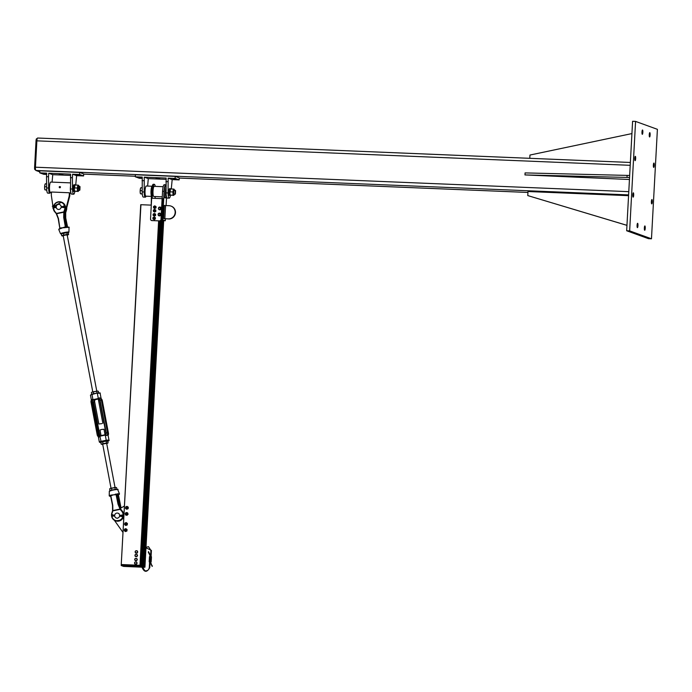 <?xml version="1.0" encoding="UTF-8"?>
<svg xmlns="http://www.w3.org/2000/svg" width="692" height="692" viewBox="0 0 692 692"><rect width="100%" height="100%" fill="white"/><g stroke="black" fill="none" stroke-linecap="round" stroke-linejoin="round"><path stroke-width="1.04" d="M634.789 158.33A2.163 0.432 -87.6 0 1 635.308 156.331A2.163 0.432 -87.6 0 1 635.654 158.503A2.163 0.432 -87.6 0 1 635.126 160.648A2.163 0.432 -87.6 0 1 634.789 158.33M649.26 134.637A2.163 0.432 -87.6 0 1 649.779 132.639A2.163 0.432 -87.6 0 1 650.125 134.81A2.163 0.432 -87.6 0 1 649.598 136.955A2.163 0.432 -87.6 0 1 649.26 134.637M651.406 201.562A2.163 0.432 -87.6 0 1 651.916 199.555A2.163 0.432 -87.6 0 1 652.271 201.735A2.163 0.432 -87.6 0 1 651.743 203.88A2.163 0.432 -87.6 0 1 651.406 201.562M637.09 225.307A2.163 0.432 -87.6 0 1 637.6 223.308A2.163 0.432 -87.6 0 1 637.955 225.48A2.163 0.432 -87.6 0 1 637.427 227.625A2.163 0.432 -87.6 0 1 637.09 225.307M644.356 227.945A2.163 0.432 -87.6 0 1 644.875 225.947A2.163 0.432 -87.6 0 1 645.229 228.118A2.163 0.432 -87.6 0 1 644.702 230.263A2.163 0.432 -87.6 0 1 644.356 227.945M653.378 165.077A2.163 0.432 -87.6 0 1 653.897 163.07A2.163 0.432 -87.6 0 1 654.243 165.25A2.163 0.432 -87.6 0 1 653.715 167.386A2.163 0.432 -87.6 0 1 653.378 165.077M641.986 131.999A2.163 0.432 -87.6 0 1 642.505 130.001A2.163 0.432 -87.6 0 1 642.851 132.181A2.163 0.432 -87.6 0 1 642.323 134.317A2.163 0.432 -87.6 0 1 641.986 131.999M632.817 194.824A2.163 0.432 -87.6 0 1 633.327 192.817A2.163 0.432 -87.6 0 1 633.682 194.997A2.163 0.432 -87.6 0 1 633.154 197.133A2.163 0.432 -87.6 0 1 632.817 194.824M629.651 230.877L651.475 238.792L657.4 129.326L635.576 121.411L629.651 230.877L626.667 230.756L632.592 121.29L635.576 121.411M626.667 230.756L648.482 238.671L651.475 238.792M39.799 171.884L35.889 170.466A3.053 0.614 -87.6 0 1 35.448 167.204L36.875 140.848A3.053 0.614 -87.6 0 1 37.602 138.019A3.053 0.614 -87.6 0 1 37.645 138.028L630.36 162.464L37.602 138.019M35.595 169.903L34.929 169.661A2.292 0.458 -87.6 0 1 34.6 167.213L36.027 140.865A2.292 0.458 -87.6 0 1 36.572 138.746A2.292 0.458 -87.6 0 1 36.607 138.746L37.16 138.772M631.926 133.582L529.96 155.043L529.787 158.312M629.547 177.489L524.968 174.929L525.081 172.905L629.659 175.465M524.968 174.929L629.443 179.496M627.004 177.386L627.116 175.361M628.561 195.672L527.987 191.528L527.771 195.585L626.961 225.333M626.952 225.358L527.771 195.585M171.27 188.968L172.178 179.609L168.139 178.138L168.078 192.964A6.868 1.384 92.4 0 0 169.203 198.154A6.868 1.384 92.4 0 0 170.431 195.412M169.203 198.154L167.213 198.068A6.868 1.384 -87.6 0 1 166.089 192.886L166.149 178.06L144.247 177.161L148.296 178.623L147.621 186.061M167.948 181.693L165.959 181.607M166.08 179.358L148.296 178.623M155.726 177.801L157.404 177.974L155.726 177.801M158.157 178.683L159.826 178.856L158.157 178.683M146.081 196.182A6.868 1.384 -87.6 0 1 145.32 197.168A6.868 1.384 -87.6 0 1 144.187 191.987L144.247 177.161M142.189 178.372L139.334 178.251L135.295 176.789L142.258 177.074L142.197 191.9A6.868 1.384 92.4 0 0 143.331 197.082L145.32 197.168M142.068 180.621L144.057 180.707M142.197 178.199L140.113 178.008L142.206 178.043M138.807 177.1L140.485 177.282L138.807 177.1M175.076 179.375L176.745 179.557L175.076 179.375M172.645 178.501L174.323 178.674L172.645 178.501M168.139 178.138L175.102 178.432L175.214 176.399L135.407 174.765L135.295 176.789M175.102 178.432L179.15 179.894L179.254 177.87L175.214 176.399M179.15 179.894L172.178 179.609M159.411 220.878L151.946 220.575L159.411 220.878A1.522 1.488 109.9 0 0 160.985 219.425L161.911 219.494L160.985 219.425L162.11 198.647L163.701 198.742L164.047 191.373A7.119 1.436 -87.6 0 1 165.76 184.773L164.263 184.712A7.119 1.436 92.4 0 0 162.559 191.312L162.162 198.647M162.049 220.065L162.992 220.411M163.035 198.716L161.911 219.494M162.845 198.69L163.649 198.725M161.08 219.459A1.522 1.488 109.9 0 1 161.046 219.71L162.559 219.771L163.701 198.742M166.426 199.746L166.115 205.576M152.205 198.232L152.603 190.905A7.119 1.436 -87.6 0 1 154.307 184.306L153.313 184.262A7.119 1.436 92.4 0 0 151.609 190.862L151.193 205.126M146.332 186.018A5.086 1.029 92.4 0 0 146.263 186.01A5.086 1.029 92.4 0 0 145.035 191.044A5.086 1.029 92.4 0 0 145.848 196.165L151.306 196.39M165.397 218.854L165.293 220.765L162.559 219.771M166.616 197.289L166.478 199.746M165.57 205.559L169.047 205.697A6.609 6.462 109.9 0 1 175.033 213.534A6.609 6.462 109.9 0 1 168.338 218.88L163.658 218.62L164.852 218.733L165.57 205.559L164.367 205.446L163.658 218.62M166.478 196.831A5.086 1.029 -87.6 0 1 166.054 190.265M168.338 218.88L164.852 218.733M168.64 218.983A6.609 6.462 -70.1 0 0 171.253 206.181L170.95 206.078M151.211 198.206L151.66 198.232L150.536 218.992A1.522 1.488 109.9 0 0 151.505 220.489L151.704 220.558A1.522 1.488 -70.1 0 0 152.145 220.644M163.667 221.25A1.522 1.488 -70.1 0 0 163.883 220.705M163.693 220.67L165.293 220.765M159.61 220.956A1.522 1.488 -70.1 0 0 161.15 219.745L161.046 219.71M162.11 198.647L151.66 198.215M151.946 220.575A1.522 1.488 109.9 0 1 151.505 220.489M154.307 184.306A7.119 1.436 -87.6 0 1 155.233 186.373M155.181 196.554L155.086 198.353M154.29 186.347A5.086 1.029 92.4 0 0 154.23 186.338A5.086 1.029 92.4 0 0 153.001 191.208A5.086 1.029 92.4 0 0 153.745 196.485A5.086 1.029 92.4 0 0 153.806 196.493L162.257 196.848M145.173 189.21A2.924 0.588 92.4 0 0 145.026 192.886M175.56 190.62L173.796 190.326L173.631 194.123L175.422 193.985L175.56 190.62L175.422 193.985M174.401 190.222A3.053 0.614 92.4 0 0 174.194 189.392A3.053 0.614 92.4 0 0 174.021 189.193A3.053 0.614 92.4 0 0 173.415 190.525A3.053 0.614 92.4 0 0 173.251 193.561A3.053 0.614 92.4 0 0 173.692 195.274A3.053 0.614 92.4 0 0 173.96 195.092A3.053 0.614 92.4 0 0 174.237 194.288M170.102 194.928L170.171 195.066A3.053 0.614 -87.6 0 1 170.102 194.928A3.053 0.614 -87.6 0 1 169.834 193.423A3.053 0.614 -87.6 0 1 169.998 190.378A3.053 0.614 -87.6 0 1 170.336 189.236A3.053 0.614 -87.6 0 1 170.44 189.106M173.692 195.274L173.078 195.135L172.896 191.969L173.407 189.054L174.021 189.193M173.407 189.054L170.517 188.933L169.834 193.423L170.275 195.135L173.779 195.386M173.078 195.135L170.275 195.135M172.896 191.969L170.007 191.848M169.618 188.682L170.517 188.726M170.085 188.7L169.566 188.674A3.382 0.683 92.4 0 0 168.761 192.065A3.382 0.683 92.4 0 0 169.306 195.429L170.301 195.464A3.382 0.683 -87.6 0 1 169.756 192.065A3.382 0.683 -87.6 0 1 170.578 188.717A3.382 0.683 -87.6 0 1 170.595 188.717L170.587 188.942M175.206 190.257L175.033 194.314M140.173 192.203L140.537 193.795A3.053 0.614 -87.6 0 1 140.441 193.708A3.053 0.614 -87.6 0 1 140.173 192.203A3.053 0.614 -87.6 0 1 140.338 189.158L140.173 192.203M142.292 193.864L140.537 193.795L142.31 194.089M142.154 187.766L140.865 187.714L140.338 189.158A3.053 0.614 -87.6 0 1 140.675 188.016A3.053 0.614 -87.6 0 1 140.779 187.878M142.18 190.707L140.346 190.629M154.688 206.623A0.605 0.597 109.9 0 1 154.255 207.583A0.605 0.597 109.9 0 1 153.667 206.735A0.605 0.597 109.9 0 1 154.688 206.623M154.844 206.545A0.761 0.744 -70.1 0 0 153.641 206.536A0.761 0.744 -70.1 0 0 153.97 207.704A0.761 0.744 -70.1 0 0 154.844 206.545M154.342 210.022A0.605 0.597 109.9 0 1 154.264 211.069A0.605 0.597 109.9 0 1 153.416 210.489A0.605 0.597 109.9 0 1 154.342 210.022M154.463 209.901A0.761 0.744 -70.1 0 0 153.373 210.195A0.761 0.744 -70.1 0 0 153.78 211.25A0.761 0.744 -70.1 0 0 154.463 209.901M154.143 214.088A0.605 0.597 109.9 0 1 154.031 215.134A0.605 0.597 109.9 0 1 153.2 214.52A0.605 0.597 109.9 0 1 154.143 214.088M154.264 213.975A0.761 0.744 -70.1 0 0 153.166 214.243A0.761 0.744 -70.1 0 0 153.563 215.307A0.761 0.744 -70.1 0 0 154.264 213.975M154.065 217.746A0.605 0.597 109.9 0 1 153.685 218.724A0.605 0.597 109.9 0 1 153.044 217.911A0.605 0.597 109.9 0 1 154.065 217.746M154.221 217.66A0.761 0.744 -70.1 0 0 153.027 217.703A0.761 0.744 -70.1 0 0 153.365 218.854A0.761 0.744 -70.1 0 0 154.221 217.66M160.189 207.375L160.847 208.491L160.198 209.46L158.875 209.313L158.381 208.266L159.039 207.289L160.414 207.894A1.021 0.995 -70.1 0 0 158.693 207.773A1.021 0.995 -70.1 0 0 159.428 209.347A1.021 0.995 -70.1 0 0 160.414 207.894L160.025 209.399L158.875 209.313M159.342 213.266L159.783 213.603A1.021 0.995 -70.1 0 0 158.797 213.491L160.432 214.018L160.172 214.529A1.021 0.995 -70.1 0 0 159.783 213.603L160.259 213.949M160.432 214.018L160.293 215.177L159.238 215.653L158.58 215.238A1.021 0.995 -70.1 0 0 160.172 214.529L159.065 215.593M158.191 214.312L158.797 213.491A1.021 0.995 -70.1 0 0 158.58 215.238L158.191 214.312M158.399 208.309A1.401 1.367 -70.1 0 0 159.29 209.745L159.35 209.771A1.401 1.367 -70.1 0 0 161.115 208.923A1.401 1.367 -70.1 0 0 160.276 207.124M159.29 209.745A1.401 1.367 -70.1 0 0 161.054 208.898A1.401 1.367 -70.1 0 0 160.241 207.116A1.401 1.367 -70.1 0 0 158.416 208.214M158.996 215.835A1.401 1.367 -70.1 0 0 160.786 215.004A1.401 1.367 -70.1 0 0 159.947 213.205M158.269 213.793A1.401 1.367 -70.1 0 0 158.961 215.826A1.401 1.367 -70.1 0 0 160.726 214.978A1.401 1.367 -70.1 0 0 158.321 213.716M159.281 207.306A1.194 1.168 109.9 0 1 160.795 208.802A1.194 1.168 109.9 0 1 158.987 209.356M158.805 209.183A1.194 1.168 109.9 0 1 158.563 208.673M159.333 209.538A1.194 1.168 -70.1 0 0 160.864 208.828A1.194 1.168 -70.1 0 0 160.137 207.297L160.112 207.289M158.676 213.543A1.194 1.168 109.9 0 1 159.212 213.318M159.454 213.3A1.194 1.168 109.9 0 1 160.466 214.883A1.194 1.168 109.9 0 1 158.338 215.048M159.03 215.636L158.97 215.61A1.194 1.168 -70.1 0 0 160.535 214.909A1.194 1.168 -70.1 0 0 159.809 213.378M153.339 210.281L154.368 209.416L155.536 209.927L155.665 211.216L154.627 211.994L153.46 211.475L153.425 210.108M154.844 212.072L155.864 211.311M155.743 210.005L154.385 209.399L155.726 209.979L155.873 211.285M153.46 211.475L154.619 212.011L153.468 211.501L153.33 210.169L153.451 211.475M154.359 209.408L153.339 210.169L154.385 209.399L155.726 209.979M153.555 206.666L154.636 205.861L155.769 206.45L155.821 207.738L154.74 208.448L153.615 207.868L153.693 206.475M155.311 208.309L156.02 207.834M155.985 206.519L154.662 205.853L155.985 206.527L155.83 207.764L155.985 206.519L156.037 207.808M153.615 207.868L154.766 208.465L153.615 207.868M155.968 206.501L154.627 205.853L153.546 206.571L153.615 207.885M153.14 214.295L154.195 213.465L155.337 214.018L155.423 215.316L154.359 216.051L153.217 215.489L153.243 214.113M154.575 216.138L155.639 215.376L154.93 215.904L155.622 215.402L155.363 214.027L155.622 214.978M153.217 215.489L154.351 216.068L153.217 215.489M155.536 214.07L154.212 213.447L155.536 214.07L154.186 213.456L153.122 214.321M152.897 217.989L153.866 217.029L155.06 217.452L155.285 218.724L154.307 219.58L153.114 219.156L152.958 217.807M154.524 219.658L153.114 219.174L154.299 219.598L155.198 219.096L155.086 217.461L155.44 218.395M153.883 217.02L155.276 217.53L153.849 217.02L152.871 217.893L153.096 219.156L154.498 219.667M49.772 193.224L47.783 193.146A6.868 1.384 -87.6 0 1 46.649 187.965L46.52 176.685L48.509 176.763L48.639 188.042A6.868 1.384 92.4 0 0 49.772 193.224A6.868 1.384 92.4 0 0 50.542 192.238M52.073 182.126L52.748 174.687L48.708 173.216L48.509 176.763M46.52 176.685L46.71 173.138L39.747 172.853L39.859 170.82L79.666 172.464L83.706 173.926L83.602 175.958L76.63 175.673L75.722 185.032M70.532 175.413L52.748 174.687M48.708 173.216L70.601 174.125L70.541 188.951A6.868 1.384 92.4 0 0 71.665 194.132L73.655 194.21A6.868 1.384 -87.6 0 1 72.53 189.028L72.401 177.749L70.411 177.671M63.162 174.946L61.493 174.765L63.162 174.946M60.74 174.064L59.062 173.891L60.74 174.064M74.883 191.476A6.868 1.384 -87.6 0 1 73.655 194.21M72.401 177.749L72.591 174.202L76.63 175.673M72.591 174.202L79.554 174.488L83.602 175.958M77.66 174.765L75.982 174.583L77.66 174.765M80.082 175.638L78.412 175.465L80.082 175.638M43.821 173.363L42.143 173.19L43.821 173.363M46.649 174.254L44.573 174.073L46.658 174.107M46.641 174.436L43.786 174.315L39.747 172.853M79.554 174.488L79.666 172.464M64.486 212.262A6.609 6.462 -70.1 0 0 66.406 209.027L69.728 196.147L69.226 195.966L69.399 192.765L51.485 192.021L51.312 195.23L52.921 206.19M52.973 206.571L53.128 207.609M53.18 208.015L53.232 208.318A6.609 6.462 -70.1 0 0 53.492 209.434M64.737 211.242A6.609 6.462 -70.1 0 0 65.904 208.837L69.226 195.966M69.901 193.033L69.728 196.147M69.399 192.765A5.086 1.029 92.4 0 0 69.71 193.033L70.982 193.085M50.784 182.083A5.086 1.029 92.4 0 0 50.715 182.065A5.086 1.029 92.4 0 0 49.487 187.108A5.086 1.029 92.4 0 0 50.3 192.229L51.468 192.281M70.93 192.895A5.086 1.029 -87.6 0 1 70.506 186.321M49.625 185.274A2.924 0.588 92.4 0 0 49.478 188.942M59.832 187.826L60.507 186.909L59.901 186.537L60.429 186.883L59.832 187.826L59.304 187.151M59.832 186.624A0.562 0.545 109.9 0 1 60.1 187.67A0.562 0.545 109.9 0 1 59.477 187.593M60.195 187.143A0.51 0.502 109.9 0 1 59.201 187.212A0.51 0.502 109.9 0 1 59.72 186.606A0.51 0.502 109.9 0 1 60.195 187.143M79.528 188.233L80.013 186.684L79.874 190.04L79.528 188.233M80.013 186.684L79.658 186.312L79.173 188.198L79.493 190.378L79.874 190.04M44.625 188.259L44.989 189.859A3.053 0.614 -87.6 0 1 44.893 189.772A3.053 0.614 -87.6 0 1 44.625 188.259A3.053 0.614 -87.6 0 1 44.79 185.222L44.625 188.259M46.745 189.928L44.989 189.859L46.762 190.153M46.606 183.83L45.317 183.778L44.79 185.222A3.053 0.614 -87.6 0 1 45.136 184.072A3.053 0.614 -87.6 0 1 45.231 183.942M46.641 186.762L44.798 186.684M78.404 186.26L78.092 190.188L79.493 190.378M78.853 186.278A3.053 0.614 92.4 0 0 78.654 185.456A3.053 0.614 92.4 0 0 78.481 185.257A3.053 0.614 92.4 0 0 77.867 186.581A3.053 0.614 92.4 0 0 77.703 189.625A3.053 0.614 92.4 0 0 78.153 191.338A3.053 0.614 92.4 0 0 78.412 191.148A3.053 0.614 92.4 0 0 78.689 190.343M74.554 190.992L74.624 191.13A3.053 0.614 -87.6 0 1 74.554 190.992A3.053 0.614 -87.6 0 1 74.286 189.487A3.053 0.614 -87.6 0 1 74.451 186.442A3.053 0.614 -87.6 0 1 74.788 185.3A3.053 0.614 -87.6 0 1 74.892 185.171M78.153 191.338L77.53 191.2L77.348 188.034L77.859 185.119L78.481 185.257M77.859 185.119L74.978 184.998L74.286 189.487L74.727 191.191L78.231 191.45M77.53 191.2L74.727 191.191M77.348 188.034L74.459 187.913M74.07 184.738L74.97 184.79M75.013 184.781L74.018 184.738A3.382 0.683 92.4 0 0 73.214 188.129A3.382 0.683 92.4 0 0 73.759 191.485L74.753 191.528A3.382 0.683 -87.6 0 1 74.208 188.129A3.382 0.683 -87.6 0 1 75.03 184.781A3.382 0.683 -87.6 0 1 75.047 184.781L75.039 184.998M143.331 565.667L162.058 219.753L143.339 565.667L142.699 565.433L161.418 219.727M141.419 565.355L160.077 220.895L141.419 565.355L144.983 566.324L144.862 567.267L142.526 567.198L144.931 567.215L142.647 566.385L144.862 567.267M151.28 205.126L140.736 204.702L121.247 564.534L140.052 565.295L158.71 220.912M140.736 204.702L121.247 564.534M144.247 566.013L144.983 566.264L146.029 546.637M120.261 508.386L124.413 506.042M122.96 532.399L114.37 520.263M125.797 508.196A0.804 0.778 -70.1 0 0 127.008 508.04A0.804 0.778 -70.1 0 0 126.619 506.873A0.804 0.778 -70.1 0 0 125.797 508.196M125.866 508.084A0.657 0.64 109.9 0 1 126.143 506.985A0.657 0.64 109.9 0 1 126.939 507.764A0.657 0.64 109.9 0 1 125.866 508.084M125.321 514.087A0.804 0.778 -70.1 0 0 126.61 514.217A0.804 0.778 -70.1 0 0 126.29 512.954A0.804 0.778 -70.1 0 0 125.321 514.087M125.425 514.009A0.657 0.64 109.9 0 1 126.013 513.04A0.657 0.64 109.9 0 1 126.532 514.026A0.657 0.64 109.9 0 1 125.425 514.009M125.408 523.04A0.804 0.778 -70.1 0 0 125.191 524.588A0.804 0.778 -70.1 0 0 126.247 523.939A0.804 0.778 -70.1 0 0 125.408 523.04M125.39 523.178A0.657 0.64 109.9 0 1 126.013 524.103A0.657 0.64 109.9 0 1 124.906 524.199A0.657 0.64 109.9 0 1 125.39 523.178M124.396 529.665A0.804 0.778 -70.1 0 0 124.863 530.678A0.804 0.778 -70.1 0 0 125.875 530.176A0.804 0.778 -70.1 0 0 125.416 529.164A0.804 0.778 -70.1 0 0 124.396 529.665M124.508 529.7A0.657 0.64 109.9 0 1 125.598 529.484A0.657 0.64 109.9 0 1 125.226 530.548A0.657 0.64 109.9 0 1 124.508 529.7M126.325 508.421A0.804 0.778 -70.1 0 0 127.605 507.841A0.804 0.778 -70.1 0 0 126.844 506.994M125.572 507.738A1.28 1.254 -70.1 0 0 127.371 508.931A1.28 1.254 -70.1 0 0 127.527 506.726A1.28 1.254 -70.1 0 0 125.823 507.028M127.371 508.931L126.74 509.277L125.537 508.464L125.641 506.994L126.947 506.328L128.15 507.141L128.046 508.611L127.371 508.931M126.74 509.277L128.158 508.655L128.236 507.919L128.262 507.175L126.947 506.328M126.039 514.502A0.804 0.778 -70.1 0 0 127.276 514.251A0.804 0.778 -70.1 0 0 126.714 513.118M125.33 514.095A1.28 1.254 -70.1 0 0 127.527 514.718A1.28 1.254 -70.1 0 0 125.745 512.962M128.02 514.165L127.077 515.298L125.659 515.047L125.174 513.663L126.108 512.53L127.536 512.781L128.132 514.199M125.451 524.64A0.804 0.778 -70.1 0 0 126.714 524.138A0.804 0.778 -70.1 0 0 125.961 523.213M124.69 523.956A1.28 1.254 -70.1 0 0 126.376 525.202A1.28 1.254 -70.1 0 0 126.748 523.014A1.28 1.254 -70.1 0 0 124.949 523.247M126.376 525.202L125.728 525.479L124.603 524.553L124.854 523.091L126.212 522.564L127.328 523.489L127.086 524.943L126.376 525.202M125.728 525.479L127.198 524.986L127.345 524.268L127.44 523.524L126.212 522.564M125.122 530.721A0.804 0.778 -70.1 0 0 126.394 530.184A0.804 0.778 -70.1 0 0 125.633 529.293M124.361 530.037A1.28 1.254 -70.1 0 0 126.1 531.266A1.28 1.254 -70.1 0 0 126.376 529.069A1.28 1.254 -70.1 0 0 124.621 529.328M126.1 531.266L125.451 531.568L124.3 530.686L124.491 529.224L125.823 528.636L126.973 529.518L126.792 530.98L126.1 531.266M125.451 531.568L126.904 531.024L127.017 530.297L127.094 529.562L125.823 528.636M55.101 211.813A13.745 13.433 -70.1 0 1 56.433 213.473L55.101 211.813A5.778 5.648 109.9 0 1 53.552 207.859M60.524 233.723L61.389 234.026A3.97 0.432 -10.7 0 1 63.993 232.884A3.97 0.432 -10.7 0 1 67.92 232.313A3.97 0.432 -10.7 0 1 68.197 232.746L68.941 232.131A4.282 0.467 169.3 0 0 63.88 232.607A4.282 0.467 169.3 0 0 60.524 233.723L58.759 229.467A5.225 0.571 -10.7 0 1 59.728 228.922L60.464 228.637A5.242 0.571 -10.7 0 1 60.775 228.55L62.427 227.902L59.849 228.1L58.448 218.525L56.614 213.733L63.794 212.219A4.066 0.735 78.1 0 0 63.733 211.908L56.554 213.421M68.69 227.374A4.991 0.545 169.3 0 0 66.389 227.253L65.731 226.872L63.699 217.418L63.811 212.202A4.066 0.848 101.3 0 0 63.872 211.908L63.733 211.908M63.811 212.202L63.872 211.908A13.745 13.433 -70.1 0 1 64.494 209.84L64.849 209.97A6.098 5.969 -70.1 0 0 61.363 202.081A6.098 5.969 -70.1 0 0 53.492 206.398L61.64 202.185A6.098 5.969 109.9 0 1 65.126 210.074A13.425 13.122 -70.1 0 0 64.52 212.072L64.356 217.504L65.904 226.353L64.356 217.53M64.46 212.383L64.079 217.409L64.209 212.15A13.425 13.122 109.9 0 1 64.849 209.97L64.46 212.375M56.337 213.837L58.206 218.637L59.867 228.62A4.991 0.545 169.3 0 0 59.028 229.208M61.181 228.386L60.567 228.308A5.51 0.605 169.3 0 0 60.239 228.403L60.775 228.55M60.464 228.637L59.936 228.178L59.867 228.62M65.489 212.496L65.731 218.006L67.6 227.14L65.731 218.006L65.697 212.729L66.346 210.515A13.425 13.122 -70.1 0 0 65.697 212.686L65.697 212.686M65.368 211.259A13.745 13.433 -70.1 0 0 65.091 212.323L65.394 212.712L64.442 212.453M64.382 212.799L65.031 212.66L65.091 217.971L65.394 212.712M66.371 227.253L66.527 227.486A5.225 0.571 -10.7 0 1 69.036 227.521C69.598 227.114 68.707 227.019 66.371 227.253L66.138 227.227M65.982 227.132L66.527 227.486M66.198 227.244L65.532 227.287A5.51 0.605 169.3 0 0 65.135 227.348L65.117 227.633A5.242 0.571 -10.7 0 1 65.498 227.582M64.607 227.668L65.351 226.889L62.427 227.806L65.117 227.633M59.728 228.922L58.759 229.467M66.017 227.486L66.051 227.028L66.017 227.486M64.546 227.106L63.119 227.659M65.809 226.941L65.351 226.889L63.699 217.418M116.792 494.936L119.5 493.906A5.225 0.571 169.3 0 0 116.991 493.906L116.931 494.226A4.991 0.545 -10.7 0 1 118.393 494.763L121.039 507.937L117.856 495.818L120.546 508.222M120.858 508.04L119.396 504.658M111.758 515.229A5.778 5.648 109.9 0 1 112.147 512.954A13.745 13.433 -70.1 0 0 112.77 510.886A4.066 0.848 101.3 0 0 112.831 510.592L112.908 510.886A4.066 0.735 78.1 0 0 112.839 510.566L112.562 510.687M112.908 510.886L120.088 509.373A4.066 0.735 78.1 0 0 120.027 509.061L112.839 510.566L112.77 505.307L110.815 495.732L113.004 494.875L111.265 495.057A5.242 0.571 169.3 0 0 110.954 495.143L110.201 495.334A5.225 0.571 169.3 0 0 109.224 495.853L109.31 491.251A4.282 0.467 -10.7 0 1 112.675 490.152A4.282 0.467 -10.7 0 1 117.726 489.651L119.5 493.906M120.088 509.373L120.209 509.321A4.066 0.502 55.3 0 0 120.045 509.07L118.029 504.2L116.074 494.624L117 494.252M116.991 493.906L116.507 494.546L118.669 504.234L120.832 509.286A13.425 13.122 -70.1 0 0 122.112 510.878L121.541 510.981A13.745 13.433 -70.1 0 1 120.209 509.321L120.045 509.07M123.461 514.9A6.098 5.969 -70.1 0 0 121.835 510.782A13.425 13.122 109.9 0 1 120.451 509.027L118.393 504.139L116.438 494.555L113.004 494.875L115.244 494.754M115.988 494.088A5.242 0.571 169.3 0 0 115.607 494.149L115.711 494.356A5.51 0.605 -10.7 0 1 116.118 494.287L116.611 494.399M113.73 494.815L116.507 494.538M115.607 494.149L115.114 494.287M109.224 495.853L110.651 496.242A4.991 0.545 -10.7 0 1 110.443 495.593L110.201 495.334M110.504 495.619L111.343 495.567M116.991 496L117.856 495.818L117.493 494.789L118.237 495.801M111.689 495.005L110.564 495.792L111.265 495.057M110.772 495.429L111.602 495.23L110.564 495.792L112.519 505.368L112.58 510.609M120.062 504.745L118.263 495.065M61.311 206.398L61.476 206.943M58.647 204.374A2.543 2.483 -70.1 0 0 57.808 209.295A2.543 2.483 -70.1 0 0 61.017 207.756A2.543 2.483 -70.1 0 0 58.647 204.374M119.88 516.137L119.906 515.41M117.294 513.057A2.543 2.483 109.9 0 1 119.491 516.44A2.543 2.483 109.9 0 1 114.716 515.116A2.543 2.483 109.9 0 1 117.294 513.057M119.751 515.635L123.92 515.168L121.844 515.877L123.297 516.889L121.74 515.929L123.254 516.872L119.733 516.12M113.384 515.869L112.891 516.146A0.77 0.753 109.9 0 1 112.234 516.197A0.77 0.753 -70.1 0 0 112.839 516.137L114.682 515.912M123.756 515.038L121.697 515.825L123.479 516.604M114.664 515.644L112.675 515.895A0.519 0.51 109.9 0 1 112.061 515.09A0.519 0.51 109.9 0 1 112.718 515.012L113.393 515.142L112.787 514.753A0.77 0.753 109.9 0 1 112.952 514.839M112.718 515.012L113.246 515.367L112.908 514.822A0.77 0.753 -70.1 0 0 111.767 515.203A0.77 0.753 -70.1 0 0 112.216 516.189L112.891 516.146M121.749 515.722L119.768 515.402L123.73 514.813A6.098 5.969 109.9 0 0 122.112 510.878L123.747 514.822M113.306 515.479L112.286 515.834L112.571 515.056L113.306 515.479M112.64 515.082L112.364 515.851M52.506 206.043L54.339 206.969L52.506 206.043L56.199 206.692L54.434 206.735M61.268 206.778L63.396 206.38A0.519 0.51 109.9 0 1 64.062 207.142A0.519 0.51 109.9 0 1 63.413 207.263L62.868 206.943L63.413 207.263M56.19 207.133L54.348 207.185L52.886 208.102L56.225 207.401M54.348 207.185L52.886 208.102M52.748 207.859L54.391 207.081L52.367 206.259M52.929 208.119L56.234 207.418L54.486 207.47M52.341 206.337L54.391 207.081M63.88 206.458L62.937 206.891L63.603 207.219M63.491 207.185L62.79 206.839L63.811 206.424L63.578 207.219M101.118 441.773L106.248 440.717L106.231 440.268L100.85 441.366A4.922 0.536 169.3 0 0 99.345 442.058L100.859 442.508A4.515 0.493 -10.7 0 1 101.118 441.773L99.856 436.116L98.852 437.059M109.016 440.224L107.969 434.714L106.724 435.545L105.236 435.008L106.231 440.268A4.922 0.536 169.3 0 1 109.016 440.224C109.379 440.501 108.852 440.856 107.424 441.306M100.478 398.281L99.57 397.813L98.342 398.635L97.347 393.385A4.922 0.536 -10.7 0 1 100.132 393.341C100.66 392.866 99.691 392.762 97.226 393.039L91.975 394.483L92.97 399.734L91.846 399.396L91.007 402.19L91.975 401.87A1.998 1.972 117.2 0 1 92.97 399.734M99.492 393.203A4.515 0.493 169.3 0 0 97.235 393.039L91.975 394.483A4.922 0.536 -10.7 0 0 90.462 395.175L92.053 394.103M101.179 398.851L100.132 393.341M110.097 488.543L115.988 487.419M115.702 487.384L110.512 488.336L109.647 488.889L110.037 490.637M110.512 488.336L109.647 488.889M114.612 489.573L116.118 489.555M110.919 490.516L112.485 489.971M110.841 490.87L109.976 490.637M116.567 487.618L116.896 489.348M114.924 487.583L115.253 489.322M111.455 488.215L111.793 489.962M101.291 442.05L107.182 440.916M106.663 443.338L102.667 444.1L111.023 488.171M106.715 443.581L107.312 443.062L104.769 443.356L102.122 444.013L101.767 444.342L102.719 444.342M104.362 441.185L100.833 442.387L101.17 444.134L108.09 442.863L107.208 443.416L108.09 442.863L107.753 441.124L104.362 441.185M101.715 441.833L100.833 442.387M107.753 441.124L106.905 440.89M102.018 444.368L101.17 444.134L102.018 444.368M106.127 441.081L106.456 442.819M102.667 441.712L102.996 443.46M96.768 391.067L67.193 234.96L65.411 235.072L63.197 235.721L92.771 391.828M67.236 235.211L67.937 234.692L65.515 234.943L62.773 235.591L62.297 235.972L63.24 235.963M61.804 233.688L67.721 232.547M61.38 233.982L61.709 235.73L62.453 235.989L61.709 235.73L63.751 235.029L67.193 234.424L68.594 234.527L67.617 235.09L68.594 234.527L68.266 232.78L67.522 232.521L62.358 233.42M68.266 232.78L67.522 232.521M63.751 235.029L63.422 233.282M67.193 234.424L66.864 232.685M91.846 392.2L97.736 391.067M97.468 391.041L92.278 391.983L91.396 392.537L91.707 394.206M92.278 391.983L91.396 392.537M92.685 394.155L94.467 393.601M96.491 393.186L97.875 393.212M98.316 391.274L98.619 392.9M96.698 391.231L97.036 392.969M93.238 391.862L93.576 393.601M101.888 423.625L98.861 424.006L101.888 423.625M105.037 434.714L103.999 429.248L101.568 429.481L100.003 430L101.058 435.588M148.538 551.636L148.261 552.06L148.538 551.636L150.449 555.451L149.948 555.425L150.449 555.451L150.389 556.688M152.439 565.944L152.162 566.367L150.752 562.579L150.242 562.553L150.787 561.93L149.593 561.904M134.715 562.406L135.719 561.878A1.142 1.116 -70.1 0 0 134.655 563.548L134.715 562.406M136.385 561.904L136.661 562.484A1.142 1.116 -70.1 0 0 135.719 561.878L136.566 561.973L137.154 563.141L136.445 564.257L134.655 563.548A1.142 1.116 -70.1 0 0 135.597 564.153L134.966 564.136M136.973 563.072L136.601 563.625A1.142 1.116 -70.1 0 0 136.661 562.484L137.154 563.141M136.263 564.188L135.597 564.153A1.142 1.116 -70.1 0 0 136.601 563.625L136.445 564.257M135.13 554.802L136.134 554.275A1.142 1.116 -70.1 0 0 135.07 555.944L135.13 554.802M136.8 554.309L137.068 554.88A1.142 1.116 -70.1 0 0 136.134 554.275L136.981 554.37L137.561 555.538L136.86 556.653L135.07 555.944A1.142 1.116 -70.1 0 0 136.004 556.55L135.381 556.532M137.379 555.477L137.007 556.022A1.142 1.116 -70.1 0 0 137.068 554.88L137.561 555.538M136.679 556.584L136.004 556.55A1.142 1.116 -70.1 0 0 137.007 556.022L136.86 556.653M134.914 558.859L135.909 558.323A1.142 1.116 -70.1 0 0 134.853 560.001L134.914 558.859M136.575 558.357L136.852 558.937A1.142 1.116 -70.1 0 0 135.909 558.323L136.756 558.427L137.345 559.594L136.635 560.71L134.853 560.001A1.142 1.116 -70.1 0 0 135.788 560.606L135.165 560.589M137.163 559.525L136.791 560.079A1.142 1.116 -70.1 0 0 136.852 558.937L137.345 559.594M136.454 560.641L135.788 560.606A1.142 1.116 -70.1 0 0 136.791 560.079L136.635 560.71M135.321 551.256L136.324 550.728A1.142 1.116 -70.1 0 0 135.26 552.398L135.321 551.256M136.99 550.754L137.258 551.334A1.142 1.116 -70.1 0 0 136.324 550.728L137.172 550.823L137.76 551.991L137.051 553.107L135.26 552.398A1.142 1.116 -70.1 0 0 136.203 553.003L135.571 552.986M137.578 551.922L137.198 552.476A1.142 1.116 -70.1 0 0 137.258 551.334L137.76 551.991M136.869 553.038L136.203 553.003A1.142 1.116 -70.1 0 0 137.198 552.476L137.051 553.107M628.777 191.658L35.448 167.204M36.875 140.848L630.204 165.31M83.697 174.125L135.321 176.252L83.697 174.133M527.935 192.445L179.245 178.069L527.935 192.437M35.889 170.466L628.604 194.902M34.929 169.661L35.552 169.687M34.6 167.213L35.439 167.248M36.027 140.865L36.866 140.9M168.078 192.964L166.089 192.886M142.197 191.9L144.187 191.987M146.263 186.01L152.231 186.252A5.086 1.029 92.4 0 0 151.02 190.966A5.086 1.029 92.4 0 0 151.34 195.75M166.002 185.984A6.098 1.228 92.4 0 0 165.795 185.802A6.098 1.228 92.4 0 0 164.212 193.552A6.098 1.228 92.4 0 0 165.994 196.822M166.53 197.021L166.253 197.012A5.086 1.029 -87.6 0 1 165.423 193.457A5.086 1.029 -87.6 0 1 166.028 187.791M162.559 191.312L164.047 191.373M151.609 190.862L152.603 190.905M155.077 210.1L154.299 209.823A0.882 0.865 109.9 0 1 155.311 210.783A0.882 0.865 109.9 0 1 154.1 211.493A0.9 0.874 -70.1 0 0 155.138 210.117A0.9 0.874 -70.1 0 0 154.273 209.814M154.749 207.989L153.97 207.704A0.9 0.874 -70.1 0 0 155.423 207.539A0.9 0.874 -70.1 0 0 154.472 206.268A0.882 0.865 109.9 0 1 155.492 207.263A0.882 0.865 109.9 0 1 153.979 207.712M154.861 214.157L154.082 213.871A0.882 0.865 109.9 0 1 155.086 214.857A0.882 0.865 109.9 0 1 153.563 215.307L154.342 215.593M153.537 215.298A0.9 0.874 -70.1 0 0 155.017 215.125A0.9 0.874 -70.1 0 0 154.056 213.863M153.2 215.489L153.122 214.209L153.217 215.515M155.622 214.97L155.553 214.096M153.892 217.426A0.882 0.865 109.9 0 1 154.896 218.352A0.882 0.865 109.9 0 1 153.373 218.854A0.9 0.874 -70.1 0 0 154.87 218.577A0.9 0.874 -70.1 0 0 153.866 217.418L154.671 217.703M152.88 217.893L153.096 219.156M155.44 218.387L155.276 217.53M46.649 187.965L48.639 188.042M72.53 189.028L70.541 188.951M65.904 208.837L66.406 209.027M140.934 204.702L121.247 564.594L142.656 565.433L142.12 565.381L160.778 220.463M141.471 565.347L160.129 220.878M140.502 565.312L159.151 220.938M140.26 565.303L158.909 220.921M140.182 565.303L158.831 220.921L140.182 565.303M139.974 565.286L158.624 220.912M146.064 546.092L163.71 220.186L146.073 546.092M144.334 566.03L145.372 546.939M145.406 546.343L163.078 219.961M143.746 565.831L144.749 547.389M144.784 546.715L162.464 220.22M62.427 227.806L60.922 227.867M58.448 218.525L56.329 213.828M54.928 212.055L53.301 207.972A6.098 5.969 -70.1 0 0 54.928 212.055A13.425 13.122 109.9 0 1 56.286 213.75M53.569 207.418A5.778 5.648 109.9 0 1 53.656 206.813M53.725 206.484A5.778 5.648 109.9 0 1 60.957 202.28A5.778 5.648 109.9 0 1 64.494 209.84M53.414 206.726A6.098 5.969 -70.1 0 0 53.319 207.531L53.414 206.726M65.455 212.409A13.425 13.122 109.9 0 1 66.06 210.411L66.735 207.738M67.34 227.149L65.731 218.006M65.091 217.971L66.916 226.915L66.077 227.088M65.896 226.345L66.051 227.028M65.904 210.359L66.06 210.411A6.098 5.969 -70.1 0 0 66.432 208.923M66.735 207.756A6.098 5.969 109.9 0 1 66.337 210.515M121.541 510.981A5.778 5.648 109.9 0 1 123.081 515.03M123.064 515.462A5.778 5.648 109.9 0 1 122.908 516.344M122.813 516.682A5.778 5.648 109.9 0 1 111.801 515.817M112.545 510.774A13.425 13.122 109.9 0 1 111.922 512.867L111.922 512.867A6.098 5.969 -70.1 0 0 115.4 520.756A6.098 5.969 -70.1 0 0 123.167 516.829M112.147 512.954L111.914 512.867C110.902 516.509 112.061 519.138 115.4 520.756L115.676 520.86A6.098 5.969 109.9 0 0 123.738 515.229L121.109 520.125L115.676 520.86M122.121 510.886L120.659 509.027L118.678 504.234L118.029 504.2M117.346 489.547A3.97 0.432 169.3 0 0 112.684 489.927A3.97 0.432 169.3 0 0 109.63 491.009M111.62 495.515L113.038 494.962M112.77 505.307L110.564 495.792M116.611 494.451L118.678 504.234M123.263 516.5A6.098 5.969 -70.1 0 0 123.453 515.324M121.766 516.215L119.733 516.128L121.766 516.215M112.761 514.744A0.77 0.753 109.9 0 1 112.787 514.753L112.216 516.189M123.712 514.822L121.766 515.488M114.699 515.194L113.376 515.142L114.699 515.194M121.74 515.929L119.742 515.851M113.228 515.583L112.675 515.895M113.246 515.367L114.673 515.428M54.339 206.969L56.182 206.917M62.868 206.943L61.268 206.986M61.285 207.28L63.335 207.496A0.77 0.753 -70.1 0 0 64.434 207.09A0.77 0.753 -70.1 0 0 63.318 206.19L62.842 206.501M62.86 206.726L63.396 206.38M63.309 206.19L64.027 206.121A0.77 0.753 109.9 0 1 64.477 207.107A0.77 0.753 109.9 0 1 63.482 207.565L63.335 207.496M104.63 434.861L100.47 436.081L104.656 435.225A1.989 1.964 -62.8 0 0 106.222 432.881A1.998 1.972 117.2 0 1 105.236 435.008M106.248 440.717A4.515 0.493 -10.7 0 1 107.77 441.193M98.342 398.635A1.998 1.972 117.2 0 1 100.037 400.218L106.231 432.872L100.037 400.218A1.989 1.964 -62.8 0 0 97.728 398.67L93.55 399.526A1.989 1.964 -62.8 0 0 91.984 401.87L98.169 434.533L91.975 401.87L92.443 401.827A1.583 1.566 117.2 0 1 93.688 399.959L93.55 399.526M99.856 436.116A1.998 1.972 117.2 0 1 98.16 434.533A1.989 1.964 -62.8 0 0 100.47 436.081M94.371 400.313L93.688 399.959L97.866 399.102L97.728 398.67M99.397 399.656A1.583 1.566 -62.8 0 0 99.017 399.691L97.866 399.102A1.583 1.566 117.2 0 1 99.7 400.322L101.361 400.08A3.175 3.123 -62.8 0 0 99.734 397.891M98.887 399.241L99.7 400.331L105.885 432.984L107.545 432.734L101.361 400.08L102.269 400.547L108.454 433.201L107.545 432.734A3.175 3.123 -62.8 0 1 106.724 435.545M99.7 400.331L105.885 432.984A1.583 1.566 117.2 0 1 104.648 434.853L104.656 435.225M105.885 432.984L104.639 434.853L100.452 435.718A1.583 1.566 117.2 0 1 98.627 434.481L97.191 434.844L98.835 437.05A3.175 3.123 -62.8 0 0 98.999 437.128M94.449 400.685A1.583 1.566 -62.8 0 0 93.593 402.415L99.778 435.078L98.627 434.481L92.443 401.827L93.593 402.424L94.839 400.547M99.025 399.691L100.037 399.829M93.593 402.424L99.778 435.078A1.583 1.566 -62.8 0 0 100.081 435.744M97.2 434.827L91.024 402.199L97.209 434.861A3.175 3.123 -62.8 0 0 98.835 437.05L98.87 437.067M91.846 399.396A3.175 3.123 -62.8 0 0 91.015 402.164M101.144 398.678A3.175 3.123 117.2 0 1 102.269 400.547L100.643 398.358M102.286 400.564L108.454 433.201A3.175 3.123 117.2 0 1 108.099 435.372M142.543 566.834L142.033 566.809M123.634 566.411L142.016 567.181L123.634 566.411L121.411 565.546L142.587 566.445M123.617 566.411L121.247 565.546L121.446 564.586L121.264 565.546M121.411 565.546L142.05 566.324L142.102 565.442L142.699 565.494L142.647 566.385L142.059 566.393M143.651 565.797L143.737 558.288M144.014 553.219L143.884 555.624M144.325 553.332L144.204 555.745M149.29 567.596L149.792 567.622L149.29 567.596M142.016 567.293L142.517 567.319L142.016 567.293M151.072 556.714L151.41 550.417L150.908 550.391L151.41 550.408L144.343 547.069M150.112 561.93L150.787 561.982M151.254 559.629L149.377 559.543M151.133 561.947L151.323 559.655L150.233 559.56L150.103 561.843M150.164 559.534L149.308 559.551L150.25 559.534L150.043 561.843M151.41 556.783L149.533 556.688M150.259 559.084L149.403 559.006M150.917 559.568L150.942 559.075L149.749 559.049M149.749 559.075L150.942 559.127M150.19 559.024L150.32 556.679L149.463 556.705L151.479 556.801L151.358 559.084L149.342 558.989L149.463 556.705M150.32 556.679L150.276 559.032M151.288 559.101L150.415 559.101M36.572 138.746L37.16 138.763M166.253 197.012L165.751 197.185L165.95 196.762M163.174 186.702L154.23 186.338M144.221 193.094L145.035 193.129M144.152 188.925L145.208 188.968M155.268 206.553L154.489 206.277M154.558 211.536L153.78 211.25M154.143 219.139L153.365 218.854M153.563 206.553L154.627 205.853M153.598 207.859L153.546 206.579M153.131 214.183L154.186 213.456M152.889 217.868L153.849 217.02M50.715 182.065L70.472 182.878M59.201 187.212A0.519 0.519 0 0 0 59.763 187.644A0.519 0.519 0 0 0 60.23 187.117A0.519 0.519 0 0 0 59.374 186.736M48.674 189.15L49.487 189.184M48.604 184.989L49.66 185.032M78.386 186.26L79.658 186.312M74.546 184.755L75.03 184.781M144.983 566.264L146.047 546.637M58.197 218.629L59.849 228.1M68.941 232.131L69.036 227.521M65.904 226.353L66.25 227.261M61.64 202.185C64.979 203.794 66.147 206.432 65.135 210.074M112.519 505.376L112.562 510.644L111.914 512.867M109.31 491.251L112.216 490.022C117.086 489.201 118.92 489.08 117.726 489.651M118.981 513.551L118.021 513.204M117.251 518.334L116.291 517.988M64.027 206.121L63.5 207.574M99.345 442.058L98.333 436.73M92.062 394.094L97.217 393.039M91.379 400.002L90.462 395.175M100.452 435.718L99.44 435.579M99.778 435.078L100.591 436.168M108.099 435.406L108.471 433.218M94.285 399.838L98.861 424.006M98.333 399.336L102.857 423.245M106.663 443.33L115.019 487.419M141.912 566.713L142.673 566.757M144.931 567.215L144.983 566.324M143.659 565.797L144.057 558.401M121.195 565.476L121.247 564.594M148.261 552.06L149.948 555.425L149.879 556.662M142.042 566.765L142.007 567.293C144.325 572.509 146.92 572.613 149.792 567.622L150.103 561.895M151.323 559.655L150.259 559.049M142.543 566.791L144.723 570.71C147.24 571.203 148.763 570.165 149.29 567.587L149.593 561.878M149.723 559.508L149.749 559.024M144.299 547.856L148.477 546.654L150.908 550.391L150.562 556.688M152.162 566.367L150.242 562.553L150.856 561.921M150.406 559.534L149.688 559.006M149.533 561.852L150.276 561.904M149.308 559.551L149.187 561.835L150.259 561.956M150.432 559.049L151.003 559.067M150.406 556.688L151.479 556.801"/></g></svg>
